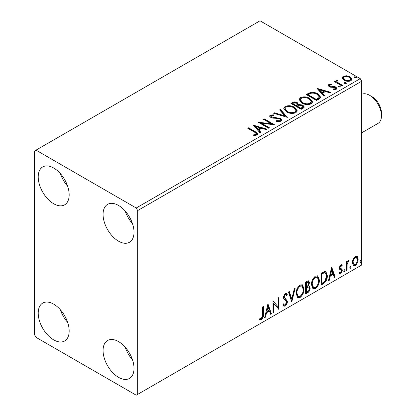 <?xml version="1.0" encoding="UTF-8"?>
<svg xmlns="http://www.w3.org/2000/svg" width="416" height="416" viewBox="0 0 416 416"><rect width="100%" height="100%" fill="white"/><g stroke="black" fill="none" stroke-linecap="round" stroke-linejoin="round"><path stroke-width="0.62" d="M118.539 377.333A21.887 12.636 60 0 1 104.244 358.046A21.887 12.636 60 0 1 107.598 340.506A21.887 12.636 60 0 1 118.539 341.593A21.887 12.636 60 0 1 132.834 360.88A21.887 12.636 60 0 1 129.48 378.414A21.887 12.636 60 0 1 118.539 377.333M132.501 359.824A21.887 12.636 60 0 1 125.206 347.188M53.69 203.746A21.887 12.636 60 0 1 39.395 184.46A21.887 12.636 60 0 1 42.749 166.92A21.887 12.636 60 0 1 53.69 168.007A21.887 12.636 60 0 1 67.99 187.294A21.887 12.636 60 0 1 64.631 204.828A21.887 12.636 60 0 1 53.69 203.746M67.657 186.238A21.887 12.636 60 0 1 60.362 173.602M118.539 241.186A21.887 12.636 60 0 1 104.244 221.9A21.887 12.636 60 0 1 107.598 204.36A21.887 12.636 60 0 1 118.539 205.447A21.887 12.636 60 0 1 132.834 224.734A21.887 12.636 60 0 1 129.48 242.268A21.887 12.636 60 0 1 118.539 241.186M132.501 223.678A21.887 12.636 60 0 1 125.206 211.042M53.69 339.893A21.887 12.636 60 0 1 39.395 320.606A21.887 12.636 60 0 1 42.749 303.066A21.887 12.636 60 0 1 53.69 304.153A21.887 12.636 60 0 1 67.99 323.44A21.887 12.636 60 0 1 64.631 340.974A21.887 12.636 60 0 1 53.69 339.893M67.657 322.384A21.887 12.636 60 0 1 60.362 309.748M34.533 150.987L34.533 334.786L36.005 337.34L136.224 395.2L137.701 394.347L137.701 210.553L136.224 208L36.005 150.14L34.533 150.987M353.101 259.168L355.238 256.49L356.964 256.344L358.15 259.34C358.171 261.799 357.198 263.853 355.238 265.502L353.512 265.668L352.331 262.699L353.101 259.168M346.242 270.54L346.242 261.836L347.038 261.378L347.038 262.662L348.421 260.432L349.024 260.38L347.162 264.098L347.038 270.083L346.242 270.54M341.812 266.23L340.792 265.902L340.028 267.514L340.22 268.195L342.014 269.277L342.274 270.473L340.6 273.952L338.972 273.718L339.425 272.646L340.512 272.932L341.484 270.972L341.297 270.254L339.487 269.209L339.232 268.013L340.746 264.862L342.274 265.216L341.812 266.23L340.86 265.564M340.22 268.195L339.628 267.852L340.22 268.195M339.316 274.035L338.972 273.718M341.297 270.254L340.496 269.734M323.378 283.743L320.98 285.126L320.98 273.213L325 271.326L325.889 271.539L327.33 275.657C327.449 279.027 326.134 281.72 323.378 283.743L322.79 283.405L320.98 284.445M305.64 293.987L305.64 282.074L307.096 281.232L308.76 280.894L309.473 282.812L308.506 285.901L309.379 286.057L310.138 288.007C310.123 289.983 309.312 291.574 307.7 292.796L305.64 293.987M291.751 302.006L288.444 292.001L289.307 291.502L291.819 299.088L294.325 288.605L295.188 288.106L291.751 302.006M273.764 312.39L272.969 312.848L272.969 300.934L278.127 306.842L278.127 297.955L278.923 297.497L278.923 309.41L273.764 303.524L273.764 312.39L272.969 312.166M262.522 314.891L262.522 306.966L263.312 306.509L263.312 314.553C263.63 316.534 263 318.287 261.425 319.816L259.48 319.566L259.88 318.417L261.42 318.599L262.522 314.891M259.87 319.842L259.48 319.566M137.701 394.347L361.717 265.013L361.717 81.214L137.701 210.553M267.94 303.836L271.383 313.763L270.52 314.262L269.459 311.059L266.562 312.728L265.502 317.158L264.638 317.658L267.94 303.836M285.21 306.088L283.868 306.181L282.89 304.824L283.535 303.846L284.336 304.928L285.152 304.897L286.593 302.047L286.333 301.028L283.826 298.953L283.416 297.378L285.262 293.535L286.432 293.462L287.253 294.398L286.634 295.49L285.969 294.71L285.251 294.762L284.211 296.868L284.69 298.132L285.672 298.75L287.388 301.605C287.373 303.399 286.645 304.897 285.21 306.088L284.617 305.744L283.592 305.963M296.114 293.582C296.057 290.217 297.362 287.357 300.035 285.002L302.427 284.794L304.049 288.943C304.101 292.313 302.786 295.162 300.097 297.492L297.747 297.679L296.114 293.582M311.459 284.721C311.402 281.356 312.707 278.496 315.375 276.146L317.767 275.933L319.394 280.082C319.446 283.457 318.126 286.307 315.437 288.631L313.092 288.824L311.459 284.721M331.698 267.03L335.135 276.957L334.272 277.456L333.211 274.248L330.314 275.922L329.254 280.353L328.39 280.852L331.698 267.03M344.391 269.781L345.056 270.39L344.391 271.762L343.73 271.154L344.391 269.781L344.791 269.745M344.438 269.76L343.803 271.424L344.391 271.762L344.001 271.799M350.475 266.266L351.14 266.88L350.475 268.252L349.814 267.639L350.475 266.266L350.875 266.235M350.522 266.245L349.887 267.909L350.475 268.252L350.085 268.284M360.396 260.541L361.057 261.149L360.396 262.522L359.736 261.914L360.396 260.541L360.797 260.504M360.438 260.52L359.809 262.184L360.396 262.522L360.006 262.558M342.254 78.229L342.16 77.693L343.148 76.274L346.528 75.754L349.976 76.856L351.957 79.362L350.953 80.777C348.54 81.65 346.278 81.463 344.157 80.215L342.254 78.229M341.822 85.894L334.282 81.541L335.078 81.084L336.185 81.723L335.889 80.891L336.326 80.21L337.189 80.012L337.61 80.694L336.851 81.271L337.62 82.41L342.618 85.436L341.822 85.894M329.628 85.145L329.878 86.174L334.381 86.481L335.811 87.001L336.903 88.395L336.315 89.227L333.658 89.58L333.414 88.915L335.296 88.743L335.639 88.26L335.057 87.485L330.533 87.178L329.118 86.653L328.11 85.405L328.65 84.64L331.256 84.375L331.438 85.015L329.628 85.145L329.373 86.195M318.958 99.096L316.56 100.48L306.244 94.526L310.632 92.42C313.466 92.123 315.884 92.622 317.881 93.912L320.637 97.11L318.958 99.096M301.215 109.335L290.898 103.381L292.36 102.539C294.008 101.676 295.651 101.712 297.294 102.643L298.522 104.468L302.786 105.05L304.231 106.881L303.28 108.144L301.215 109.335M298.553 104.198L298.522 105.149L302.786 105.732L302.786 105.05M287.331 117.354L273.707 113.308L274.57 112.809L284.903 115.882L279.588 109.912L280.452 109.413L287.331 117.354M269.339 127.743L268.549 128.201L258.232 122.242L271.081 123.708L263.39 119.267L264.181 118.804L274.498 124.764L261.664 123.308L269.339 127.743M254.644 132.236L247.78 128.274L248.576 127.816L255.544 131.841L257.972 134.066L257.27 135.018L254.129 135.455L253.739 134.763L255.533 134.623L256.547 133.884L254.644 132.236M136.224 208L360.246 78.66L260.026 20.8L36.005 150.14M253.204 125.143L266.963 129.116L266.094 129.615L261.732 128.315L258.83 129.99L261.076 132.512L260.213 133.011L253.204 125.143M281.05 121.285L276.479 121.321L276.598 120.65L279.937 120.708L280.467 119.943L279.63 118.867L278.356 118.43L272.802 118.118L270.821 117.447L269.61 115.955L270.26 114.993L273.998 114.852L274.014 115.575L271.305 115.612L270.92 116.142L271.575 116.964L280.436 118.414L281.798 120.208L281.05 121.285M286.582 111.883L283.754 108.384L285.033 106.465C288.397 105.253 291.543 105.524 294.466 107.271L297.253 110.786L295.937 112.689C292.599 113.87 289.484 113.599 286.582 111.883M301.922 103.028L299.094 99.523L300.373 97.604C303.742 96.398 306.888 96.668 309.811 98.415L312.598 101.93L311.282 103.834C307.944 105.014 304.824 104.744 301.922 103.028M316.956 88.338L330.715 92.31L329.846 92.81L325.484 91.51L322.582 93.184L324.828 95.706L323.965 96.205L316.956 88.338M338.582 86.923L338.385 86.044L339.903 86.159L340.106 87.038L338.582 86.923M338.156 86.377L338.385 86.044L338.385 86.726L339.903 86.84L339.903 86.159M340.33 86.71L340.106 87.038M344.666 83.413L344.469 82.534L345.987 82.649L346.19 83.528L344.666 83.413M344.24 82.862L344.469 82.534L344.469 83.216L345.987 83.33L345.987 82.649M346.414 83.195L346.19 83.528M354.588 77.683L354.39 76.809L355.909 76.924L356.106 77.797L354.588 77.683M354.156 77.137L354.39 76.809L354.39 77.485L355.909 77.6L355.909 76.924M356.335 77.47L356.106 77.797M360.246 78.66L361.717 81.214M248.373 128.617L248.576 127.816M248.576 128.497L255.544 132.522L257.904 134.394M253.739 135.444L255.533 135.304L255.533 134.623M255.533 135.304L256.204 135.091L256.204 134.41M256.204 135.091L256.547 133.884M253.89 125.913L266.183 129.563M260.676 132.74L258.83 130.671L258.83 129.99M255.757 126.542L255.757 127.223L258.112 129.865L260.333 128.58L260.333 127.904L255.757 126.542L258.112 129.184L260.333 127.904M258.112 129.865L258.112 129.184M259.47 122.959L271.081 124.389L271.081 123.708M263.978 119.605L264.181 118.804M264.181 119.486L273.281 124.738M268.752 128.081L261.664 123.989L261.664 123.308M279.937 120.708L279.937 121.389L276.598 121.332L276.598 120.65M279.937 121.389L280.467 119.943M269.672 116.298L270.26 115.674L270.26 114.993M270.26 115.674L273.998 115.534L273.998 114.852M270.92 116.142L270.92 116.823L271.575 117.645L271.575 116.964M271.575 117.645L273.385 118.139L273.385 117.458M273.385 118.139L275.392 118.165L275.392 117.484M275.392 118.165L280.436 119.096L280.436 118.414M280.436 119.096L281.746 120.531M274.482 113.542L274.57 112.809M274.57 113.49L284.903 116.558L284.903 115.882M279.989 110.36L280.452 110.094L280.452 109.413M280.452 110.094L286.775 117.192M283.78 108.732L285.033 107.146L285.033 106.465M285.033 107.146C288.397 105.934 291.543 106.205 294.466 107.952L294.466 107.271M294.466 107.952L297.227 111.119M285.106 108.612L285.106 109.288L287.373 112.102C289.682 113.48 292.172 113.703 294.856 112.778L295.932 111.16L295.932 110.479L293.67 107.728C291.351 106.345 288.834 106.122 286.125 107.058L285.106 108.612L287.373 111.426C289.682 112.798 292.172 113.022 294.856 112.096L295.932 110.479M294.856 112.778L294.856 112.096M287.373 112.102L287.373 111.426M291.491 103.719L292.36 103.22C294.008 102.357 295.651 102.393 297.294 103.324L297.294 102.643M297.294 103.324L298.522 105.149M302.786 105.732L304.179 107.208M297.118 106.054L297.118 106.735L300.955 108.95L302.89 107.338L302.89 106.657L301.99 105.508L298.901 105.165L297.118 106.054L300.955 108.269L302.89 106.657M292.755 103.532L292.755 104.213L296.057 106.122L297.409 104.894L297.409 104.213L296.52 103.111L293.576 103.059L292.755 103.532L296.057 105.446L297.409 104.213M296.462 105.888L296.462 105.212M296.057 106.122L296.057 105.446M301.86 108.425L301.86 107.744M300.955 108.95L300.955 108.269M299.125 99.876L300.373 98.285L300.373 97.604M300.373 98.285C303.742 97.079 306.888 97.349 309.811 99.096L309.811 98.415M309.811 99.096L312.567 102.263M300.446 99.752L300.446 100.433L302.713 103.246C305.022 104.624 307.518 104.848 310.196 103.917L311.272 102.3L311.272 101.624L309.015 98.873C306.691 97.49 304.179 97.261 301.465 98.197L300.446 99.752L302.713 102.565C305.022 103.943 307.518 104.166 310.196 103.236L311.272 101.624M310.196 103.917L310.196 103.236M302.713 103.246L302.713 102.565M306.831 94.864L310.632 93.101L310.632 92.42M310.632 93.101C313.466 92.804 315.884 93.298 317.881 94.593L317.881 93.912M317.881 94.593L320.601 97.453M308.095 94.676L308.095 95.358L316.295 100.09L319.01 98.223L319.233 97.51L319.233 96.829L317.086 94.37C315.453 93.309 313.487 92.924 311.189 93.226L308.095 94.676L316.295 99.408L319.01 97.542L319.233 96.829M316.295 100.09L316.295 99.408M319.01 98.223L319.01 97.542M317.642 89.107L329.935 92.758M324.428 95.935L322.582 93.865L322.582 93.184M319.509 89.736L319.509 90.418L321.864 93.059L324.085 91.775L324.085 91.094L319.509 89.736L321.864 92.378L324.085 91.094M321.864 93.059L321.864 92.378M328.188 85.758L328.65 85.322L328.65 84.64M328.65 85.322L330.002 85.015M331.256 84.999L331.256 84.375M329.628 85.826L329.878 86.856L329.878 86.174M329.878 86.856L330.751 87.142L330.751 86.46M330.751 87.142L334.381 87.162L334.381 86.481M334.381 87.162L335.811 87.682L335.811 87.001M335.811 87.682L336.83 88.717M334.454 89.643L335.296 89.424L335.296 88.743M335.296 89.424L335.639 88.26M334.875 81.879L335.078 81.084M335.078 81.765L336.185 82.404L336.185 81.723M335.962 81.266L336.326 80.21M336.326 80.891L337.189 80.694L337.189 80.012M336.851 81.271L336.851 81.952L337.62 83.091L337.62 82.41M337.62 83.091L342.025 85.774M342.202 78.031L343.148 76.95L343.148 76.274M343.148 76.95L346.528 76.435L346.528 75.754M346.528 76.435L349.976 77.537L349.976 76.856M349.976 77.537L351.915 79.695M343.398 77.808L343.398 78.489L344.958 80.444C346.518 81.385 348.208 81.546 350.022 80.922L350.73 79.201L349.19 77.319C347.625 76.378 345.92 76.206 344.074 76.809L343.398 77.808L344.958 79.763C346.518 80.704 348.208 80.865 350.022 80.241L350.73 79.201M350.022 80.922L350.022 80.241M344.958 80.444L344.958 79.763M262.725 306.852L262.725 314.215C263.042 316.191 262.413 317.949 260.837 319.478L261.425 319.816M260.837 319.478L259.558 319.628M267.81 304.398L270.79 313.425L271.383 313.763M270.79 313.425L270.327 313.69M266.562 312.728L265.97 312.39L268.866 310.716L269.459 311.059M265.97 312.39L264.909 316.82L265.502 317.158M268.008 306.675L267.415 306.332L266.308 310.97L266.9 311.314L269.121 310.029L268.008 306.675L266.9 311.314M272.969 301.007L278.127 306.842M278.33 297.84L278.33 309.02M278.408 309.114L278.923 309.41M273.172 312.047L273.172 303.186L273.764 303.524M283.317 304.174L284.336 304.928M286.12 293.342L287.253 294.398M286.666 294.06L286.187 294.892M285.969 294.71L285.376 294.367L284.664 294.419L285.251 294.762M284.664 294.419L283.624 296.53L284.211 296.868M283.624 296.53L284.102 297.788L284.69 298.132M284.102 297.788L285.672 298.75M285.08 298.412L286.796 301.267L287.388 301.605M286.796 301.267C286.78 303.061 286.057 304.554 284.617 305.744M288.907 291.736L291.226 298.75L291.819 299.088M294.414 288.553L291.429 301.028M302.125 284.653L303.462 288.6L304.049 288.943M303.462 288.6C303.514 291.975 302.193 294.824 299.504 297.149L300.097 297.492M299.504 297.149L297.466 297.487M301.969 286.088L301.382 285.75L299.478 285.865C297.326 287.768 296.27 290.072 296.322 292.776L297.627 296.083L298.215 296.426L300.071 296.286C302.245 294.414 303.311 292.115 303.259 289.396L301.969 286.088L300.071 286.203C297.913 288.111 296.863 290.415 296.91 293.119L298.215 296.426M299.478 285.865L300.071 286.203M296.322 292.776L296.91 293.119M308.438 280.784L308.885 282.469L309.473 282.812M308.885 282.469L308.443 284.612M307.923 285.568L308.506 285.901M309.052 285.932L309.546 287.669L310.138 288.007M309.546 287.669C309.535 289.64 308.724 291.236 307.112 292.453L307.7 292.796M307.112 292.453L305.64 293.306M308.802 287.139L307.507 286.718L305.843 287.539L305.843 291.964L306.431 292.308L307.341 291.782C308.599 291.075 309.27 289.968 309.343 288.465L308.802 287.139L308.095 287.056L306.431 287.877L306.431 292.308M308.282 282.162L307.689 281.819L305.843 282.495L305.843 286.317L306.431 286.655L306.836 286.421C308.027 285.745 308.641 284.7 308.682 283.291L308.282 282.162L306.431 282.838L306.431 286.655M306.665 282.022L307.252 282.36M305.843 282.495L306.431 282.838M305.843 287.539L306.431 287.877M307.507 286.718L308.095 287.056M317.47 275.792L318.807 279.744L319.394 280.082M318.807 279.744C318.854 283.114 317.538 285.964 314.85 288.293L315.437 288.631M314.85 288.293L312.806 288.626M317.309 277.233L316.722 276.895L314.824 277.009C312.666 278.912 311.615 281.216 311.662 283.92L312.967 287.227L313.56 287.565L315.411 287.425C317.59 285.553 318.651 283.26 318.599 280.54L317.309 277.233L315.411 277.347C313.258 279.25 312.203 281.554 312.25 284.258L313.56 287.565M314.824 277.009L315.411 277.347M311.662 283.92L312.25 284.258M325.588 271.404L326.742 275.314L327.33 275.657M326.742 275.314C326.856 278.684 325.541 281.382 322.79 283.405M325.406 272.854L323.991 272.355L321.183 273.64L321.183 283.109L321.776 283.447L324.75 281.429L326.539 276.115L325.406 272.854L324.579 272.693L321.776 273.978L321.776 283.447M321.183 273.64L321.776 273.978M323.991 272.355L324.579 272.693M331.562 267.592L334.542 276.619L335.135 276.957M334.542 276.619L334.079 276.884M330.314 275.922L329.722 275.584L332.618 273.91L333.211 274.248M329.722 275.584L328.661 280.015L329.254 280.353M331.76 269.864L331.167 269.526L330.06 274.165L330.652 274.503L332.873 273.224L331.76 269.864L330.652 274.503M341.546 264.737L342.274 265.216M341.687 264.872L341.26 265.798M341.224 265.886L340.205 265.559L340.792 265.902M340.205 265.559L339.44 267.176L340.028 267.514M339.44 267.176L339.628 267.852M341.24 268.705L342.014 269.277M341.427 268.934L341.687 270.13L342.274 270.473M341.687 270.13L340.012 273.614L340.6 273.952M340.012 273.614L339.056 273.816M344.464 270.052L345.056 270.39M346.45 261.721L346.45 262.319L347.038 262.662M348.27 260.53L348.057 261.18L348.644 261.524M348.057 261.18L347.698 261.232L348.291 261.576M346.85 262.553L346.575 263.76L347.162 264.098M346.575 263.76L346.45 269.745L347.038 270.083M350.548 266.536L351.14 266.88M356.647 256.214L357.375 256.693M356.788 256.35L357.557 259.002L358.15 259.34M357.557 259.002C357.578 261.456 356.611 263.51 354.65 265.164L355.238 265.502M354.65 265.164L353.231 265.46M356.434 257.478L354.65 257.218C353.205 258.518 352.498 260.078 352.534 261.908L353.392 264.181L355.238 264.436C356.689 263.172 357.391 261.628 357.354 259.808L356.434 257.478L355.238 257.561C353.792 258.856 353.085 260.421 353.122 262.252L353.98 264.524M354.65 257.218L355.238 257.561M352.534 261.908L353.122 262.252M360.469 260.811L361.057 261.149M372.034 96.704L369.678 95.342L372.034 96.699A13.338 7.701 60 0 1 372.034 96.704A13.338 7.701 60 0 1 381.467 113.038L381.467 115.762A16.676 9.625 -120 0 0 369.678 95.342L369.678 95.342A16.676 9.625 -120 0 0 361.717 94.312M361.717 132.803L378.014 123.396A16.676 9.625 -120 0 0 381.467 115.762M255.544 132.522L255.544 131.841M292.36 103.22L292.36 102.539M307.804 94.302L307.804 93.621M317.148 99.601L317.148 98.92M332.322 87.131L332.322 86.45M340.085 84.656L340.085 83.975M262.725 314.215L263.312 314.553M306.244 287.305L306.831 287.643M321.708 273.338L322.296 273.676M346.45 266.817L347.038 267.16"/></g></svg>
